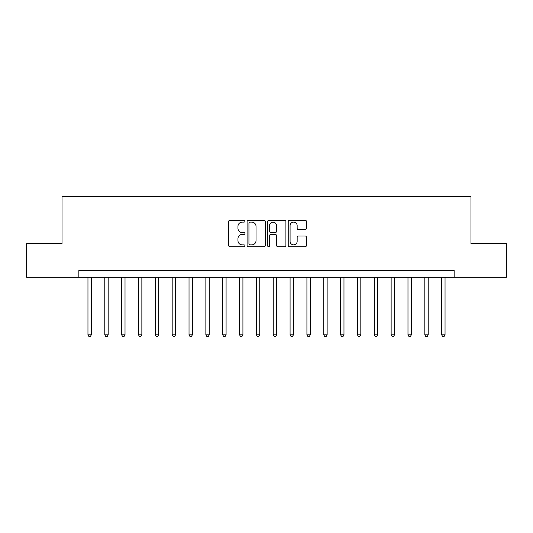 <?xml version="1.0" encoding="UTF-8"?>
<svg xmlns="http://www.w3.org/2000/svg" width="533" height="533" viewBox="0 0 533 533"><rect width="100%" height="100%" fill="white"/><g stroke="black" fill="none" stroke-linecap="round" stroke-linejoin="round"><path stroke-width="0.8" d="M244.94 221.188A0.926 0.926 0 0 0 244.014 220.262L229.963 220.262A1.326 1.326 0 0 0 228.637 221.581L228.637 245.393A1.326 1.326 0 0 0 229.963 246.712L244.014 246.712A0.926 0.926 0 0 0 244.94 245.786A0.926 0.926 0 0 0 244.014 244.86L242.195 244.86A4.231 4.231 0 0 1 237.965 240.63L237.965 238.644A4.231 4.231 0 0 1 242.195 234.413L244.014 234.413A0.926 0.926 0 0 0 244.94 233.487A0.926 0.926 0 0 0 244.014 232.561L242.195 232.561A4.231 4.231 0 0 1 237.965 228.331L237.965 226.345A4.231 4.231 0 0 1 242.195 222.114L244.014 222.114A0.926 0.926 0 0 0 244.94 221.188M305.156 229.583A1.326 1.326 0 0 0 306.475 228.264L306.475 221.581A1.326 1.326 0 0 0 305.156 220.262L289.546 220.262A1.326 1.326 0 0 0 288.226 221.581L288.226 245.393A1.326 1.326 0 0 0 289.546 246.712L305.156 246.712A1.326 1.326 0 0 0 306.475 245.393L306.475 237.325A1.326 1.326 0 0 0 305.156 235.999L298.473 235.999A1.326 1.326 0 0 0 297.154 237.325L297.154 241.322A3.538 3.538 0 0 1 293.616 244.86A3.538 3.538 0 0 1 290.079 241.322L290.079 225.652A3.538 3.538 0 0 1 293.616 222.114A3.538 3.538 0 0 1 297.154 225.652L297.154 228.264A1.326 1.326 0 0 0 298.473 229.583L305.156 229.583M78.864 277.28L26.65 277.28L26.65 243.594L62.021 243.594L62.021 196.43L470.979 196.43L470.979 243.594L506.35 243.594L506.35 277.28L454.136 277.28L454.136 270.544L78.864 270.544L78.864 277.28L454.136 277.28M265.341 221.581A1.326 1.326 0 0 0 264.022 220.262L248.411 220.262A1.326 1.326 0 0 0 247.092 221.581L247.092 245.393A1.326 1.326 0 0 0 248.411 246.712L264.022 246.712A1.326 1.326 0 0 0 265.341 245.393L265.341 221.581M268.978 220.262L284.589 220.262A1.326 1.326 0 0 1 285.908 221.581L285.908 245.393A1.326 1.326 0 0 1 284.589 246.712L277.906 246.712A1.326 1.326 0 0 1 276.587 245.393L276.587 235.733A1.326 1.326 0 0 0 275.261 234.413L270.831 234.413A1.326 1.326 0 0 0 269.511 235.733L269.511 245.786A0.926 0.926 0 0 1 268.585 246.712A0.926 0.926 0 0 1 267.659 245.786L267.659 221.581A1.326 1.326 0 0 1 268.978 220.262M249.87 222.114A0.926 0.926 0 0 0 248.944 223.041L248.944 243.934A0.926 0.926 0 0 0 249.87 244.86L251.783 244.86A4.231 4.231 0 0 0 256.02 240.63L256.02 226.345A4.231 4.231 0 0 0 251.783 222.114L249.87 222.114M276.587 225.719A3.538 3.538 0 0 0 273.049 222.181A3.538 3.538 0 0 0 269.511 225.719L269.511 231.235A1.326 1.326 0 0 0 270.831 232.561L275.261 232.561A1.326 1.326 0 0 0 276.587 231.235L276.587 225.719M87.958 277.28L87.958 334.817L91.33 334.817L91.33 277.28M91.33 334.817L90.317 336.57L88.971 336.57L87.958 334.817M104.801 277.28L104.801 334.817L108.172 334.817L108.172 277.28M108.172 334.817L107.16 336.57L105.814 336.57L104.801 334.817M121.644 277.28L121.644 334.817L125.015 334.817L125.015 277.28M125.015 334.817L124.002 336.57L122.657 336.57L121.644 334.817M138.493 277.28L138.493 334.817L141.858 334.817L141.858 277.28M141.858 334.817L140.845 336.57L139.499 336.57L138.493 334.817M155.336 277.28L155.336 334.817L158.701 334.817L158.701 277.28M158.701 334.817L157.695 336.57L156.342 336.57L155.336 334.817M172.179 277.28L172.179 334.817L175.544 334.817L175.544 277.28M175.544 334.817L174.538 336.57L173.185 336.57L172.179 334.817M189.022 277.28L189.022 334.817L192.386 334.817L192.386 277.28M192.386 334.817L191.38 336.57L190.028 336.57L189.022 334.817M205.865 277.28L205.865 334.817L209.229 334.817L209.229 277.28M209.229 334.817L208.223 336.57L206.877 336.57L205.865 334.817M222.707 277.28L222.707 334.817L226.079 334.817L226.079 277.28M226.079 334.817L225.066 336.57L223.72 336.57L222.707 334.817M239.55 277.28L239.55 334.817L242.921 334.817L242.921 277.28M242.921 334.817L241.909 336.57L240.563 336.57L239.55 334.817M256.393 277.28L256.393 334.817L259.764 334.817L259.764 277.28M259.764 334.817L258.752 336.57L257.406 336.57L256.393 334.817M273.236 277.28L273.236 334.817L276.607 334.817L276.607 277.28M276.607 334.817L275.594 336.57L274.248 336.57L273.236 334.817M290.079 277.28L290.079 334.817L293.45 334.817L293.45 277.28M293.45 334.817L292.437 336.57L291.091 336.57L290.079 334.817M306.921 277.28L306.921 334.817L310.293 334.817L310.293 277.28M310.293 334.817L309.28 336.57L307.934 336.57L306.921 334.817M323.771 277.28L323.771 334.817L327.135 334.817L327.135 277.28M327.135 334.817L326.123 336.57L324.777 336.57L323.771 334.817M340.614 277.28L340.614 334.817L343.978 334.817L343.978 277.28M343.978 334.817L342.972 336.57L341.62 336.57L340.614 334.817M357.456 277.28L357.456 334.817L360.821 334.817L360.821 277.28M360.821 334.817L359.815 336.57L358.462 336.57L357.456 334.817M374.299 277.28L374.299 334.817L377.664 334.817L377.664 277.28M377.664 334.817L376.658 336.57L375.305 336.57L374.299 334.817M391.142 277.28L391.142 334.817L394.507 334.817L394.507 277.28M394.507 334.817L393.501 336.57L392.155 336.57L391.142 334.817M407.985 277.28L407.985 334.817L411.356 334.817L411.356 277.28M411.356 334.817L410.343 336.57L408.998 336.57L407.985 334.817M424.828 277.28L424.828 334.817L428.199 334.817L428.199 277.28M428.199 334.817L427.186 336.57L425.84 336.57L424.828 334.817M441.67 277.28L441.67 334.817L445.042 334.817L445.042 277.28M445.042 334.817L444.029 336.57L442.683 336.57L441.67 334.817"/></g></svg>
